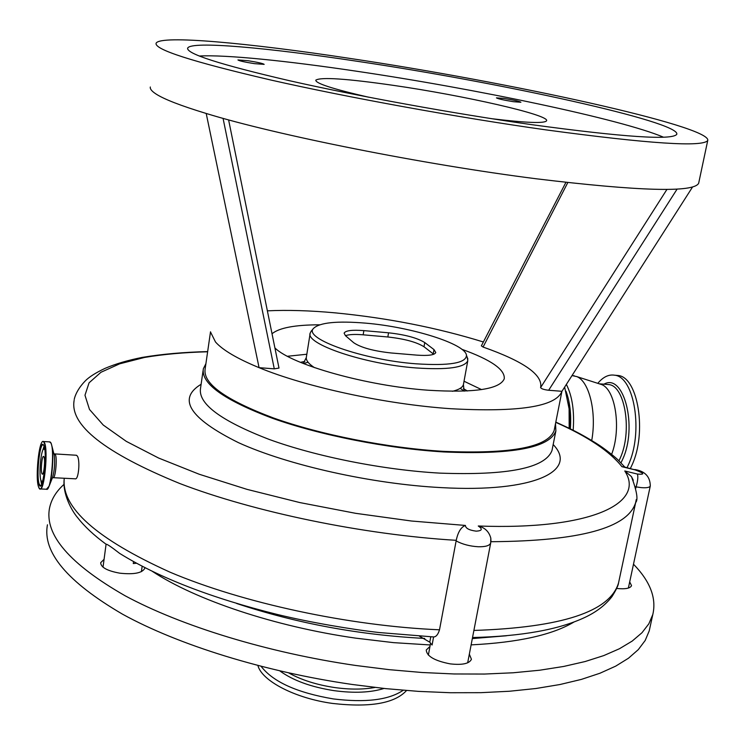 <?xml version="1.0" encoding="UTF-8"?>
<svg xmlns="http://www.w3.org/2000/svg" width="745" height="745" viewBox="0 0 745 745"><rect width="100%" height="100%" fill="white"/><g stroke="black" fill="none" stroke-linecap="round" stroke-linejoin="round"><path stroke-width="1.12" d="M41.925 473.662L42.288 474.146C43.908 475.291 45.445 459.637 43.974 456.871L43.62 456.415C41.999 455.297 40.481 470.803 41.925 473.662M44.784 449.691L43.815 449.002C40.882 449.412 38.6 475.72 41.068 480.674L41.394 481.27L42.744 480.972M76.167 455.242L77.191 455.865C80.376 459.563 78.644 480.423 75.115 478.802L53.351 477.703M64.266 478.253C61.192 507.55 96.412 538.849 169.907 572.132C242.6 602.994 348.911 625.949 439.503 629.804L456.238 540.321C363.188 534.705 253.989 512.038 179.601 483.449C104.7 452.802 69.546 425.097 74.146 400.326C74.016 400.391 74.9 391.609 85.265 380.909C89.046 377.007 95.63 372.826 105.017 368.375C115.782 363.811 128.289 360.142 142.556 357.349L141.466 357.553M433.339 636.919L379.158 632.542C351.929 629.469 310.888 622.615 277.531 614.523C211.543 598.095 158.927 577.729 119.684 553.423C111.163 546.793 106.628 543.748 106.069 544.288M439.503 629.804C438.069 634.517 436.095 636.9 433.581 636.956L432.091 645.012L429.772 642.19L419.416 636.165M424.752 638.428C359.323 635.029 296.612 623.379 236.64 603.487M506.414 635.774L472.33 638.595M469.341 654.175L471.427 659.269C469.378 663.702 462.263 665.238 450.101 663.86C434.624 660.824 426.671 656.196 426.252 650.003L429.967 646.446M47.457 524.787C42.26 552.11 67.301 581.919 122.58 614.215C178.306 644.919 264.401 671.804 352.338 684.487L385.752 688.631L418.606 691.388L450.446 692.729L480.851 692.673L509.45 691.248L535.906 688.51L559.951 684.525L581.361 679.403L599.976 673.229L615.705 666.132L628.473 658.226L638.288 649.64L645.179 640.495L649.221 630.894L649.975 627.448M64.023 484.362C56.154 491.421 51.331 499.336 49.533 508.109C44.402 534.752 69.602 563.965 125.113 595.767C181.072 626.005 267.474 652.667 355.663 665.462L389.169 669.662L422.108 672.502L454.022 673.964L484.483 674.048L513.128 672.782L539.622 670.23L563.695 666.449L585.114 661.541L603.739 655.6L619.449 648.737L632.198 641.082L641.976 632.738L648.83 623.835L652.816 614.485C656.615 598.114 650.171 581.351 633.492 564.207M144.856 567.643L144.791 568.267C142.304 573.045 133.988 574.684 119.852 573.184C107.271 570.894 100.882 567.401 100.677 562.717L104.067 559.318M629.702 581.882L631.536 585.635C630.289 588.392 625.334 589.323 616.664 588.457M564.645 387.055L569.096 408.8L569.171 428.291M569.608 428.505L569.562 411.315L568.351 402.356M570.353 428.869C571.378 414.239 569.925 401.695 565.995 391.227M573.166 430.275C574.553 411.342 572.281 396.042 566.349 384.383M591.726 440.5C596.829 412.488 589.314 381.468 576.826 376.607L571.983 375.573L574.237 375.769M611.636 454.338C621.46 428.794 615.566 389.551 601.615 384.569L599.231 383.805L606.626 384.401M650.32 485.814L650.292 485.964C649.659 487.5 646.623 488.05 641.203 487.621L636.109 486.885C637.813 480.814 638.251 476.539 637.413 474.053C645.189 474.742 644.444 473.364 635.178 469.918L621.935 466.687C609.838 451.349 587.777 436.57 555.761 422.35M467.674 662.817L490.704 542.965C489.698 545.647 485.526 546.914 478.188 546.746C469.797 546.243 462.431 544.297 456.108 540.907M136.484 563.239L133.271 563.546L133.541 561.609M207.622 351.78C184.36 352.385 163.313 354.275 144.483 357.46L119.675 363.821L100.985 372.258L89.065 382.818L84.977 395.241L89.484 409.452L103.248 425.041L126.324 441.385L158.629 458.045L199.222 474.248L247.014 489.363L299.797 502.568L355.663 513.324L411.547 521.025L465.392 525.439C465.597 528.335 469.201 530.235 476.204 531.157C482.145 530.803 482.835 529.08 478.262 525.998C591.884 530.216 645.803 502.94 624.776 470.97L637.413 474.053M205.899 363.7L203.348 368.766C200.973 383.526 223.975 400.009 272.344 418.243C319.866 435.182 387.204 448.499 443.489 451.936C512.104 454.86 549.568 447.857 555.882 430.927L555.509 423.654M554.448 428.999L554.14 430.526C547.873 447.289 510.763 454.226 442.8 451.321C387.093 447.903 320.471 434.726 273.434 417.964C225.558 399.925 202.789 383.601 205.136 368.989L210.518 331.795M210.612 332.196L215.51 342.011C222.736 350.122 237.255 358.671 259.074 367.667C305.646 386.944 385.789 404.284 450.576 408.698C518.818 412.423 555.928 406.649 561.916 391.367L692.571 186.958M483.365 341.983C436.952 327.66 387.558 317.947 335.175 312.863C310.013 310.553 287.43 309.873 267.427 310.833M461.835 349.284C491.057 359.807 505.194 369.65 504.253 378.805C499.839 389.207 474.537 393.015 428.347 390.24C367.08 386.022 291.826 364.799 274.933 347.952M272.055 333.732C279.189 327.828 295.02 324.848 319.568 324.811M698.838 182.413L698.652 183.289C693.651 192.732 639.564 191.232 536.419 178.8C423.467 164.505 276.06 135.041 206.207 113.464L259.074 367.667L274.281 368.849L223.062 118.343M677.121 189.062L548.665 390.259L561.935 391.302M548.665 390.259C543.999 389.7 541.317 388.815 540.6 387.586L666.943 189.398M567.792 182.6L483.077 347.049C523.921 361.437 543.096 374.949 540.6 387.586M483.077 347.049L481.372 345.848L565.902 182.385M228.603 119.88L278.993 368.067L274.281 368.849M306.828 354.238L287.449 356.278M481.549 389.598L464.033 381.235M311.363 330.976L310.227 332.968C304.733 343.892 364.64 364.249 416.204 367.956C447.466 370.032 464.666 367.63 467.786 360.748L467.134 357.097M416.11 363.811C449.337 365.953 466.128 363.132 466.482 355.346C465.672 343.864 411.138 326.906 365.581 323.134C337.019 320.778 319.67 322.52 313.543 328.377C302.638 338.444 362.945 359.965 416.11 363.811M424.752 342.56C417.228 337.904 405.168 334.654 388.555 332.81L363.867 330.622C352.087 329.718 345.494 330.556 344.115 333.145L345.438 335.66L353.689 342.709C360.953 347.617 373.431 351.035 391.125 352.972L416.781 355.123C428.226 355.942 434.558 355.076 435.788 352.543L433.981 349.582L424.752 342.56L424.007 346.76C416.502 342.076 404.442 338.817 387.838 336.982L363.169 334.822C354.881 334.132 348.977 334.421 345.466 335.678M433.73 354.266L424.007 346.76M349.666 58.38C508.556 82.062 711.335 126.11 707.75 140.442C703.28 147.342 649.249 143.804 545.647 129.835C457.644 117.431 347.701 97.455 270.333 79.911C192.07 61.667 154.001 49.421 156.124 43.173C160.575 34.764 248.793 43.033 349.666 58.38M513.51 101.711C503.629 100.119 497.939 98.834 496.44 97.865L503.899 98.424C513.705 99.998 519.377 101.283 520.904 102.251L513.51 101.711M254.399 63.642C244.593 62.086 239.108 60.857 237.944 59.945L247.787 60.68C257.528 62.226 262.985 63.455 264.168 64.368L254.399 63.642M206.207 113.464C180.793 105.734 164.049 99.234 155.984 93.982C151.766 91.225 149.885 88.897 150.322 86.997M368.421 97.157C332.894 89 315.349 83.319 315.815 80.134C320.918 76.921 346.77 78.663 393.369 85.358C463.753 95.462 550.341 115.065 546.551 120.82C544.511 123.586 526.193 122.869 491.607 118.688M663.525 137.21C621.153 119.191 475.934 88.823 356.315 71.185C287.058 60.867 225.53 54.553 199.222 56.024M357.879 61.379C268.107 47.755 191.363 40.714 187.693 48.062C186.036 53.659 219.794 64.498 288.967 80.59C357.172 96.049 453.528 113.575 531.315 124.611C623.91 137.192 672.4 140.423 676.777 134.305C680.874 121.929 500.389 82.546 357.879 61.379M473.894 630.447C561.823 627.504 610.043 611.645 618.555 582.879L619.151 580.066M624.049 466.892L621.935 466.687M623.295 466.705L635.178 469.918M144.483 357.46L142.556 357.349M624.776 470.97L631.471 476.623L633.287 480.236M636.267 499.532L635.662 502.54C627.961 528.009 579.861 541.066 491.374 541.708M478.262 525.998C484.874 527.59 489.055 531.641 490.806 538.16L490.955 540.991M465.392 525.439C461.034 527.106 457.979 532.07 456.238 540.321M627.085 467.637L628.296 465.01C643.503 432.715 634.498 376.849 614.644 375.21C608.74 374.232 603.124 376.942 597.788 383.34M630.4 468.447L631.918 465.225C647.154 432.966 638.111 377.147 618.192 375.508L615.472 375.284M288.743 672.94C301.269 679.943 316.55 684.804 334.57 687.533C349.722 689.628 363.215 689.6 375.042 687.449M261.141 666.375C273.098 681.926 297.18 692.775 333.387 698.931C365.683 702.861 388.965 699.974 403.213 690.261M257.91 665.546C261.877 680.967 295.262 698.372 332.605 703.438C370.163 707.685 394.803 703.382 406.528 690.531M44.057 446.236L42.4 451.377M40.602 479.035L41.571 484.325M43.853 445.715L43.275 444.886C39.569 442.372 36.086 477.722 39.355 484.427L40.519 485.61M39.085 484.65C42.642 494.68 47.745 453.137 43.843 445.631C40.23 436.523 35.35 476.781 39.085 484.65M44.178 442.893C40.062 432.584 34.512 478.364 38.759 487.351C42.8 498.861 48.639 451.414 44.178 442.893M38.787 487.481L39.979 488.934C44.3 492.091 48.406 449.85 44.458 442.679L43.126 441.496M47.298 489.065L49.151 486.103L46.441 489.242C50.846 492.398 54.962 450.222 50.93 443.051L49.515 441.878M38.759 487.426C35.043 479.24 38.87 438.656 43.536 441.534L49.989 441.906L51.107 443.154L50.343 442.148M52.346 477.945L53.109 477.685C55.353 479.24 57.412 458.315 55.381 454.646L54.636 454.04M76.493 455.26L53.994 453.863L54.292 455.391L52.103 446.814C53.817 456.145 52.131 478.644 49.151 486.103L52.662 477.135C54.515 470.402 55.056 463.157 54.292 455.391L53.808 453.509M471.129 644.872C518.175 642.516 552.436 634.908 573.911 622.056M152.427 571.406C195.525 599.893 274.505 626.508 355.635 638.139L393.518 642.637L430.247 644.965M618.974 460.838L620.082 458.436C632.477 431.83 625.148 385.947 608.851 384.578L606.654 384.401M430.768 636.798L429.772 642.19M553.181 444.542C578.493 470.738 534.435 492.864 441.357 487.621C372.006 484.036 287.71 465.15 238.409 442.632C189.528 418.327 177.096 398.873 201.113 384.262M552.334 448.779L552.017 450.39C545.564 468.056 508.099 475.627 439.625 473.112C383.47 469.965 316.364 456.638 269.047 439.373C220.892 420.776 198.049 403.79 200.517 388.415L203.078 370.637M467.376 390.976L463.399 388.583M304.873 361.409L300.412 362.331M310.116 333.667L306.409 356.902C305.655 360.049 308.328 363.616 314.418 367.611M452.448 391.302C458.967 389.7 462.617 387.465 463.418 384.588L463.539 383.908M433.217 353.838L433.981 349.582M363.169 334.822L363.867 330.622M387.838 336.982L388.555 332.81M635.56 486.755L636.109 486.885L635.867 488.05M51.107 443.154L52.103 446.814L51.144 443.219M620.985 462.85L622.559 459.516C637.925 426.866 623.77 372.556 603.953 384.187M279.897 670.947C292.999 680.483 311.075 687.048 334.142 690.662C354.117 693.334 370.74 692.599 384.038 688.454M43.815 449.002L44.607 448.518M40.584 485.582L40.221 485.572C43.34 488.934 47.391 451.833 43.88 445.78M106.135 544.269C94.14 535.487 84.641 526.622 77.638 517.663C71.883 511.005 62.077 493.544 64.294 478.253M649.221 630.894L652.816 614.485M569.562 411.315L569.096 408.8M601.615 384.569L576.826 376.607M634.805 469.518C644.993 471.166 650.152 476.642 650.292 485.964L628.37 588.066M142.155 566.256L141.401 571.657M106.069 544.297L103.024 567.178M555.882 430.927L552.436 448.248M561.907 391.376L554.14 430.526M308.076 362.247L303.42 363.551M303.29 363.504L306.297 357.581M464.126 391.134L463.418 384.588L467.786 360.748M466.482 355.346L467.869 359.081M313.543 328.377L310.991 331.423M464.256 391.125L460.233 388.341M698.652 183.289L707.75 140.442M187.591 48.825L187.693 48.062M631.471 476.623C636.891 491.262 638.288 499.904 635.662 502.54L618.555 582.879C618.331 585.365 616.152 589.938 611.999 596.596C605.452 605.033 596.466 611.952 585.048 617.344C558.992 629.627 521.491 636.351 472.535 637.524M430.573 643.177L428.366 655.088M624.813 467.078L618.285 460.177C616.357 458.119 605.275 448.872 596.177 443.266C578.66 432.454 571.089 429.139 555.817 422.089M207.65 351.593C183.829 352.171 162.159 354.08 142.658 357.339M490.704 542.965L490.806 538.16M618.192 375.508L614.644 375.21M46.441 489.242L40.444 488.953M41.795 481.587L42.428 482.08"/></g></svg>

